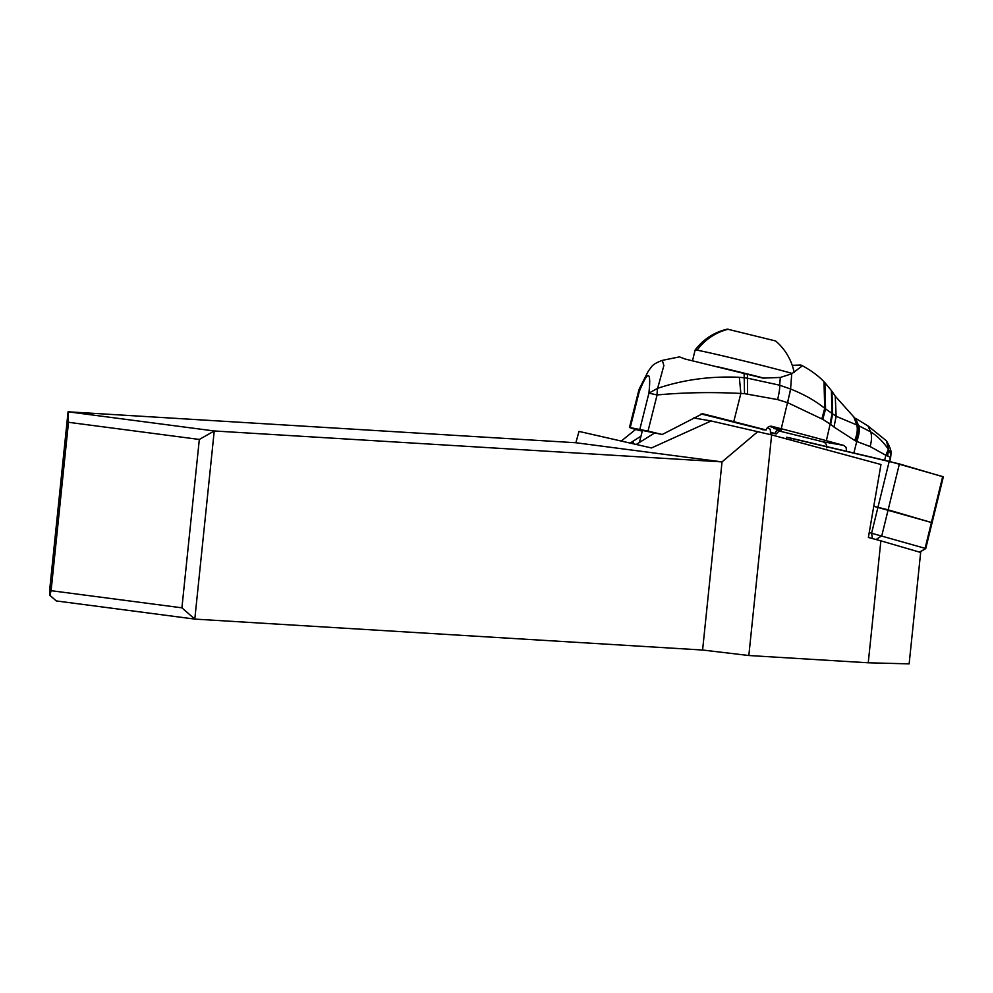 <?xml version="1.0" encoding="UTF-8"?>
<svg xmlns="http://www.w3.org/2000/svg" width="993" height="993" viewBox="0 0 993 993"><rect width="100%" height="100%" fill="white"/><g stroke="black" fill="none" stroke-linecap="round" stroke-linejoin="round"><path stroke-width="1.49" d="M871.506 538.305L880.865 540.837L868.379 537.461L873.766 506.281L932.092 522.703L943.35 476.789L889.219 461.348L791.26 438.223L786.667 437.243L786.27 438.856M919.493 552.108L880.865 540.837L868.254 662.79L909.141 663.87L920.66 552.456L919.493 552.108L925.749 548.558L919.754 552.182M868.254 662.79L748.834 655.517L702.597 650.03L194.802 619.098L56.303 600.939L49.861 595.316L49.65 590.065L68.07 411.797L214.24 430.962L722.035 461.894L702.597 650.03M942.667 476.677L899.397 463.93L888.139 509.843L873.766 506.281L880.977 464.513L771.635 434.897L711.112 420.97L651.482 447.955L578.981 431.409L575.866 442.741L68.07 411.797L68.492 422.298L199.32 439.452L214.24 430.962L194.802 619.098L181.918 607.828L51.102 590.686L49.861 595.316M869.223 532.558L925.091 548.335L942.692 476.566M771.635 434.897L748.834 655.517M757.808 431.632L722.035 461.894L575.866 442.741M711.112 420.97L693.784 417.941M654.387 433.134L636.215 444.479M630.121 443.089L640.981 436.175M199.32 439.452L181.918 607.828M68.492 422.298L51.102 590.686M635.619 429.46L621.27 441.066M876.198 539.484L881.796 535.699L888.139 509.843L932.092 522.703L925.749 548.558M770.531 434.636L770.32 429.324L767.353 427.76M762.562 429.361L735.416 422.584A42.215 0.881 -165.9 0 0 729.582 421.069A42.215 0.881 -165.9 0 0 701.033 413.957M770.481 432.129L776.253 433.941L770.965 432.861M702.759 413.796L702.994 413.845A99.337 2.085 14.1 0 1 733.765 421.653L766.162 429.981L762.438 429.708M830.061 423.999L822.763 419.356L825.568 409.004L824.898 382.702L831.414 390.547L832.01 413.833L830.061 423.999L830.632 424.371L832.568 414.23L831.973 391.304L835.25 396.207L836.143 416.278L833.996 427.052L854.787 440.495C857.182 434.251 857.84 429.075 856.785 424.967L836.143 416.278L824.724 408.309C815.476 400.849 804.156 394.432 790.751 389.082L779.642 385.197L780.337 377.452L762.885 378.097L684.922 358.969L679.622 356.934M822.763 419.356L787.772 402.724L777.643 399.596C779.282 392.421 779.939 387.618 779.642 385.197L747.158 378.11L739.338 377.29C710.628 376.012 683.395 379.686 657.639 388.325L663.87 365.585L662.319 360.372L679.609 356.847M792.24 365.325L800.73 365.027L801.425 366.541L791.731 373.765L790.577 389.008L787.623 402.674M780.337 377.452L791.731 373.765M639.579 388.313A19.872 9.731 -156.4 0 0 639.281 391.49C648.094 369.781 651.296 370.327 648.913 393.141L657.093 394.953L648.019 431.099L630.22 427.623L639.281 391.49L638.524 391.428A19.872 19.872 0 0 1 639.566 388.362M639.84 429.299L648.913 393.141L657.639 388.325A19.872 10.104 -97.2 0 0 657.093 394.953C683.755 392.471 711.671 391.974 740.852 393.451L744.514 393.65L744.117 373.331M739.338 377.29L740.852 393.451L733.765 421.653M777.643 399.596L744.514 393.65M790.751 389.082L781.243 428.74L771.995 426.357A4.965 4.779 99.9 0 0 766.162 429.981M781.243 428.74A99.337 2.085 14.1 0 1 826.375 440.693A119.21 2.495 -165.9 0 0 843.64 445.373L846.048 447.272L846.595 451.256M826.648 447.831C827.032 444.752 825.742 442.717 822.763 441.736A119.21 2.495 -165.9 0 0 799.7 436.051A99.337 2.085 14.1 0 1 778.611 430.838M854.787 440.495L856.611 441.401C858.995 434.946 859.653 429.696 858.573 425.649L858.759 425.724C859.826 429.733 859.156 434.984 856.76 441.463L856.611 441.401M833.996 427.052L830.632 424.371M835.25 396.207L853.831 416.948L856.785 424.967L858.573 425.649L855.618 418.314L867.981 425.947L870.638 431.868C877.167 435.877 883.062 441.649 888.325 449.146L885.88 455.291L886.935 455.713L888.549 449.37L886.476 440.855L867.981 425.947M642.272 431.024L639.306 430.503A99.337 2.085 14.1 0 1 631.3 428.194L630.22 427.623M702.523 413.758L662.219 434.5L642.421 430.428L639.368 442.58M648.019 431.099A99.337 2.085 14.1 0 1 662.219 434.5M853.868 453.007L856.76 441.463L870.091 446.54L885.88 455.291L884.639 460.268M886.935 455.713L887.655 456.035C890.671 457.289 891.342 458.207 889.703 458.816M870.091 446.54C871.792 440.495 871.978 435.604 870.638 431.868L858.759 425.724M887.655 456.035L888.549 449.37L890.944 454.521L890.572 458.158M856.239 441.215C858.61 434.81 859.255 429.559 858.163 425.476L854.203 417.234L857.158 425.103C858.138 429.274 857.48 434.475 855.184 440.706M717.591 366.765A51.164 0.993 13.8 0 1 764.337 378.209M792.277 373.517A51.164 0.993 -166.2 0 0 744.34 361.042A51.164 0.993 -166.2 0 0 697.098 350.194A51.164 0.993 -166.2 0 0 695.15 349.983A51.164 0.993 -166.2 0 0 695.137 349.995L692.506 360.744M794.189 372.561A55.633 55.633 0 0 0 775.595 340.959L727.385 329.13A55.633 55.633 0 0 0 695.15 349.983M899.397 463.93L787.325 437.466M791.26 438.223L790.8 440.085M872.388 538.516L871.618 533.117L889.219 461.348M633.472 440.892L632.789 443.697M775.024 433.494A4.965 4.531 106.8 0 1 780.635 429.746L769.538 426.407M747.419 374.162L747.53 393.923M821.881 418.785L824.724 408.309L824.004 381.771L824.898 382.702M832.395 414.118L826.375 440.693M822.763 441.736L843.64 445.373M771.995 426.357L771.276 426.233M773.733 428.542L780.635 429.746M697.098 350.194A55.633 53.498 -80.1 0 1 728.316 329.242M800.73 365.014C803.486 366.007 816.407 373.455 824.004 381.771M639.591 388.3L648.404 370.923C652.202 366.504 651.011 364.692 662.319 360.372M778.835 429.708L781.392 430.217C781.367 429.075 779.654 430.317 776.253 433.941M629.45 427.549L638.524 391.428M889.74 461.472L890.522 458.319M890.932 454.285C891.739 451.976 890.262 447.508 886.476 440.855"/></g></svg>
